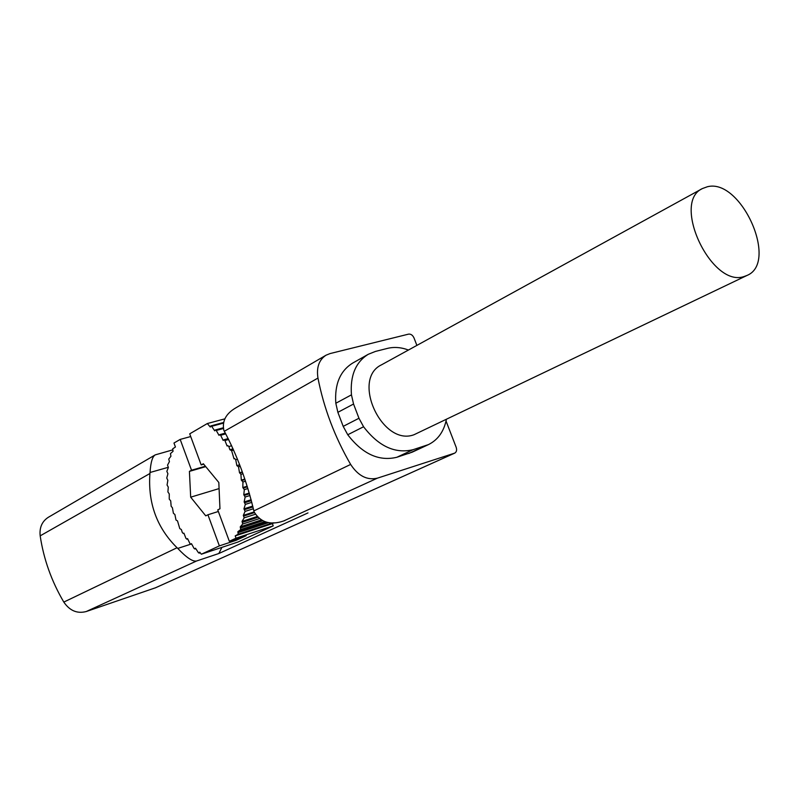 <?xml version="1.0" encoding="UTF-8"?>
<svg xmlns="http://www.w3.org/2000/svg" width="799" height="799" viewBox="0 0 799 799"><rect width="100%" height="100%" fill="white"/><g stroke="black" fill="none" stroke-linecap="round" stroke-linejoin="round"><path stroke-width="1.2" d="M747.065 275.425L414.002 434.736C382.192 446.761 350.911 379.026 381.612 364.773L702.431 188.544L707.395 186.746C740.963 177.917 778.945 262.432 747.065 275.425L744.059 276.534C711.579 288.079 671.13 202.347 702.431 188.544M236.035 538.176L235.196 535.899L238.202 534.231L237.842 531.725L240.739 529.557L240.249 526.841L242.726 524.014L242.027 521.417L244.194 517.852L243.305 515.405L245.093 511.39L243.935 508.853L245.333 504.389L244.144 501.952L245.143 497.018L243.785 494.751L244.324 489.637L242.826 487.56L242.936 481.977L241.298 480.099L240.928 474.326L239.51 472.768L238.511 466.826L236.854 465.617L235.715 459.695L234.626 458.526L234.027 458.836L231.6 450.626L229.882 449.747L228.844 446.541L227.835 445.622L227.106 446.012L224.918 440.529L223.96 439.75L223.191 440.439L220.654 435.275L219.765 434.636L218.996 435.335L216.249 430.461L215.41 429.922L214.741 430.851L211.625 426.316L210.786 425.947L210.287 427.056L207.321 423.54L189.713 433.837L201.178 464.928L203.345 463.74L218.816 482.476L219.965 508.783L217.757 509.882L229.333 541.273L236.035 538.176L273.218 525.872L272.389 523.645L273.957 522.786M189.413 471.38L191.53 470.221L180.184 439.41L173.972 443.036L175.43 447.001L172.694 448.858L173.053 451.305L170.447 453.612L170.936 456.239L168.749 459.125L169.418 461.602L167.54 465.138L168.379 467.455L166.851 471.36L167.92 473.747L166.761 478.032L167.86 480.329L167.061 485.003L168.289 487.13L167.9 491.934L169.258 493.892L169.248 499.115L170.726 500.883L171.146 506.276L172.424 507.755L173.403 513.298L174.891 514.486L175.99 520.019L177.508 520.888L179.785 528.608L181.353 529.527L182.322 532.553L183.281 533.462L183.91 533.153L185.957 538.386L186.886 539.165L187.545 538.586L189.932 543.58L190.801 544.229L191.46 543.66L194.057 548.414L194.886 548.983L195.475 548.194L198.432 552.708L199.231 553.138L199.7 552.149L201.348 554.216L219.375 545.887L207.92 514.766L205.762 515.844L190.681 497.178L189.413 471.38L205.752 466.656M446.371 419.495C443.894 431.53 437.922 439.899 428.454 444.604L412.224 452.164L396.863 457.268C378.986 461.562 362.616 454.062 347.755 434.756L343.2 426.376L337.877 412.324L335.82 403.255L351.45 394.846C350.032 375.68 355.635 362.157 368.259 354.297L375.43 351.43L387.525 348.374C394.197 346.756 401.178 347.305 408.449 350.032M335.82 403.255C334.481 384.299 340.104 370.906 352.689 363.076L368.259 354.297M190.591 544.239L177.778 548.414C186.387 557.562 192.629 561.767 196.514 561.018L86.202 611.545C77.183 613.882 69.723 610.736 63.81 602.086C51.565 581.292 43.685 559.21 40.18 535.849C39.311 527.57 42.027 521.387 48.31 517.303L155.276 454.861L172.444 449.967M177.778 548.414L177.048 547.744C156.854 527.759 147.815 503.01 149.922 473.507L150.042 472.489C150.681 462.361 152.419 456.489 155.276 454.861M326.022 355.205L235.915 407.8C225.927 413.572 221.922 421.133 223.88 430.471L224.319 431.26C237.013 455.021 246.861 481.557 253.862 510.891L254.092 511.869C260.594 522.446 270.442 525.482 283.645 520.968L377.388 478.162C367.131 480.509 358.212 475.934 350.641 464.439C334.731 436.903 323.835 408.109 317.962 378.067C316.324 367.46 319.011 359.84 326.022 355.205L330.077 353.567L408.569 334.132C410.876 333.872 412.693 335.151 414.012 337.947L416.878 345.398M283.645 520.968L284.883 520.539M307.995 512.908L218.826 553.517L221.932 547.355M201.348 554.216L238.002 542.012L273.218 525.872M155.545 587.764L86.202 611.545M446.042 421.043L456.169 447.29C457.038 450.067 456.559 452.014 454.731 453.123L377.388 478.162M428.454 444.604L413.033 449.697C395.086 453.972 378.596 446.331 363.575 426.756L358.961 418.257L353.548 404.024L351.45 394.846M219.086 488.589L190.681 497.178M194.886 548.983L195.795 548.683M235.745 539.155L236.164 540.304L219.375 545.887M218.357 511.49L207.92 514.766M229.333 541.273L246.202 535.69L236.164 540.304M203.725 464.199L201.178 464.928M191.53 470.221L205.383 466.216M180.184 439.41L190.711 436.544M207.321 423.54L224.759 418.876M235.196 535.899L272.389 523.645M237.842 531.725L266.816 522.226M240.249 526.841L260.943 520.099M242.027 521.417L256.659 516.693M243.305 515.405L254.102 511.939M243.935 508.853L252.754 506.067M244.144 501.952L251.136 499.755M243.785 494.751L249.248 493.063M242.826 487.56L247.161 486.231M241.298 480.099L244.804 479.04M239.51 472.768L242.307 471.939M236.854 465.617L239.64 464.798M229.882 449.747L233.048 448.848M347.755 434.756L363.575 426.756M211.625 426.316L223.151 423.21M216.249 430.461L223.171 428.574M220.654 435.275L225.747 433.867M224.918 440.529L228.654 439.48M199.49 552.798L200.07 552.608M195.116 548.783L195.735 548.583M190.941 544.149L191.61 543.929M187.026 539.075L187.675 538.866M63.81 602.086L177.048 547.744M168.239 467.315L150.042 472.489M40.18 535.849L149.922 473.507M155.046 587.984L454.451 453.233M224.319 431.26L317.962 378.067M253.862 510.891L350.641 464.439M337.877 412.324L353.548 404.024M218.826 553.517L196.514 561.018M238.202 534.231L272.888 522.816M238.282 532.563L268.754 522.556M240.739 529.557L264.759 521.697M240.799 527.959L262.511 520.868M242.726 524.014L258.876 518.771M242.596 522.276L257.388 517.482M244.194 517.852L255.051 514.366M243.855 516.014L254.312 512.658M245.093 511.39L253.383 508.753M244.674 509.592L252.963 506.956M245.333 504.389L251.825 502.351M244.874 502.681L251.375 500.643M245.143 497.018L249.967 495.51M244.544 495.31L249.468 493.782M244.324 489.637L247.89 488.539M243.605 487.989L247.36 486.841M242.936 481.977L245.523 481.188M242.127 480.419L244.973 479.56M240.928 474.326L242.946 473.727M240.04 472.898L242.397 472.199M238.511 466.826L240.229 466.326M237.513 465.587L239.7 464.948M235.715 459.695L237.433 459.195M231.6 450.626L233.588 450.057M230.631 449.647L233.088 448.948M228.844 446.541L231.64 445.742M343.2 426.376L358.961 418.257M396.863 457.268L413.033 449.697M408.728 453.522L424.958 445.962M210.876 425.907L223.311 422.551M215.41 429.922L223.021 427.855M219.765 434.636L225.338 433.108M223.96 439.75L228.194 438.571M155.296 587.884L454.731 453.123M186.886 539.165L187.695 538.906M190.801 544.229L191.63 543.959M199.191 553.148L200.229 552.808"/></g></svg>
